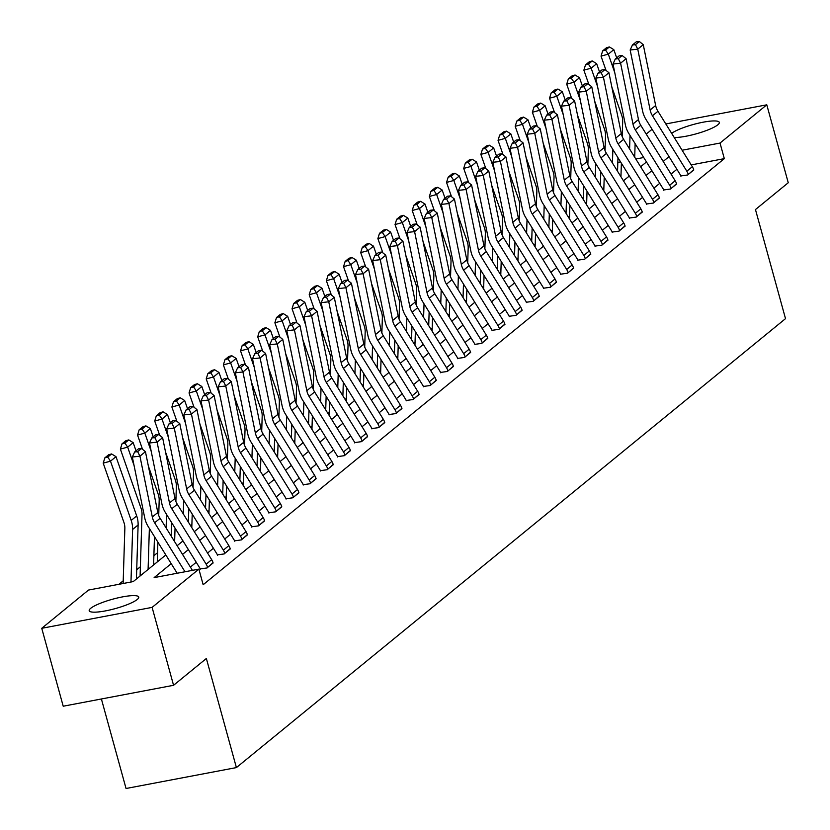 <?xml version="1.0" encoding="UTF-8"?>
<svg xmlns="http://www.w3.org/2000/svg" width="830" height="830" viewBox="0 0 830 830"><rect width="100%" height="100%" fill="white"/><g stroke="black" fill="none" stroke-linecap="round" stroke-linejoin="round"><path stroke-width="1.25" d="M671.646 133.35A25.689 4.887 164.6 0 1 698.756 123.12A25.689 4.887 164.6 0 1 719.32 122.404A25.689 4.887 164.6 0 1 717.815 124.811A25.689 4.887 164.6 0 1 697.719 133.402A25.689 4.887 164.6 0 1 674.219 137.5M137.251 599.478A25.689 4.887 164.6 0 1 110.266 609.874A25.689 4.887 164.6 0 1 89.215 610.714A25.689 4.887 164.6 0 1 90.719 608.297A25.689 4.887 164.6 0 1 117.704 597.911A25.689 4.887 164.6 0 1 138.745 597.071A25.689 4.887 164.6 0 1 137.251 599.478M101.395 698.985L126.046 788.5L236.405 767.584L785.512 318.647L755.466 209.554L788.251 182.745L766.785 104.819L720.025 143.061L682.115 150.24M236.405 767.584L206.359 658.491L173.563 685.3L63.215 706.216L41.749 628.3L88.509 590.057L133.257 581.581L165.824 554.948M603.877 187.798L602.59 188.856M586.706 201.835L585.42 202.894M569.546 215.873L568.249 216.921M552.375 229.9L551.089 230.958M535.215 243.937L533.918 244.995M518.045 257.974L516.758 259.033M500.874 272.012L499.587 273.06M483.714 286.039L482.417 287.097M466.543 300.076L465.257 301.134M449.383 314.114L448.086 315.172M432.212 328.151L430.926 329.199M415.042 342.178L413.755 343.236M397.881 356.215L396.595 357.274M380.711 370.253L379.424 371.311M363.55 384.29L362.254 385.338M346.38 398.327L345.093 399.375M329.22 412.354L327.923 413.413M312.049 426.392L310.762 427.45M294.878 440.429L293.592 441.487M277.718 454.467L276.421 455.514M260.547 468.494L259.261 469.552M243.387 482.531L242.09 483.589M226.217 496.568L224.93 497.627M209.046 510.606L207.759 511.654M191.886 524.633L190.599 525.691M174.715 538.67L173.429 539.728M157.555 552.707L153.882 555.706M140.384 566.745L136.711 569.743M123.224 580.782L118.918 584.299M646.228 134.076L652.079 129.293M171.219 563.653L154.131 577.618L198.868 569.141L203.163 584.725L724.32 158.644L691.224 164.911M676.896 169.31L671.045 174.093M659.736 183.347L653.874 188.13M642.565 197.374L636.714 202.167M625.395 211.411L619.543 216.205M608.234 225.449L602.383 230.232M591.064 239.486L585.212 244.269M573.904 253.513L568.042 258.306M556.733 267.55L550.881 272.344M539.573 281.588L533.711 286.371M522.402 295.625L516.551 300.408M505.231 309.663L499.38 314.446M488.071 323.69L482.22 328.483M470.901 337.727L465.049 342.51M453.74 351.764L447.878 356.547M436.57 365.802L430.718 370.585M419.399 379.829L413.548 384.622M402.239 393.866L396.387 398.659M385.068 407.904L379.217 412.686M367.908 421.941L362.046 426.724M350.737 435.968L344.886 440.761M333.577 450.005L327.715 454.799M316.406 464.043L310.555 468.826M299.236 478.08L293.384 482.863M282.076 492.117L276.224 496.9M264.905 506.144L259.053 510.938M247.745 520.182L241.883 524.965M230.574 534.219L224.723 539.002M213.403 548.257L207.552 553.039M196.243 562.284L190.392 567.077M200.165 568.913L207.064 567.959L213.03 562.678M217.325 554.886L224.235 553.921L230.19 548.64M234.496 540.849L241.406 539.884L247.361 534.603M251.666 526.811L258.566 525.846L264.531 520.576M268.827 512.774L275.736 511.809L281.692 506.539M285.997 498.747L292.897 497.782L298.862 492.501M303.158 484.71L310.067 483.745L316.023 478.464M320.328 470.672L327.238 469.707L333.193 464.437M337.488 456.635L344.398 455.67L350.353 450.4M354.659 442.598L361.569 441.643L367.524 436.362M371.83 428.571L378.729 427.606L384.695 422.325M388.99 414.533L395.9 413.568L401.855 408.298M406.161 400.496L413.07 399.531L419.026 394.26M423.321 386.458L430.231 385.504L436.186 380.223M440.491 372.431L447.401 371.467L453.356 366.186M457.662 358.394L464.561 357.429L470.527 352.148M474.822 344.357L481.732 343.392L487.687 338.121M491.993 330.319L498.892 329.354L504.858 324.084M509.153 316.292L516.063 315.327L522.018 310.046M526.324 302.255L533.234 301.29L539.189 296.009M543.484 288.218L550.394 287.253L556.359 281.982M560.655 274.18L567.564 273.215L573.52 267.945M577.825 260.143L584.725 259.188L590.69 253.907M594.986 246.116L601.895 245.151L607.851 239.87M612.156 232.078L619.066 231.114L625.021 225.843M629.316 218.041L636.226 217.076L642.181 211.806M646.487 204.004L653.397 203.049L659.352 197.768M663.658 189.977L670.557 189.012L676.523 183.731M680.818 175.939L687.728 174.974L693.683 169.694M173.563 685.3L152.108 607.384L41.749 628.3M665.816 123.961L766.785 104.819M724.32 158.644L720.025 143.061M198.868 569.141L152.108 607.384M669.042 156.642L663.191 161.425M651.872 170.669L646.02 175.462M634.711 184.706L628.85 189.499M617.541 198.744L611.689 203.526M600.38 212.781L594.519 217.564M583.21 226.818L577.358 231.601M566.039 240.845L560.188 245.639M548.879 254.883L543.017 259.666M531.708 268.92L525.857 273.703M514.548 282.957L508.686 287.74M497.377 296.984L491.526 301.778M480.207 311.022L474.355 315.815M463.047 325.059L457.195 329.842M445.876 339.096L440.025 343.879M428.716 353.124L422.854 357.917M411.545 367.161L405.694 371.954M394.385 381.198L388.523 385.981M377.214 395.236L371.363 400.019M360.044 409.273L354.192 414.056M342.883 423.3L337.022 428.093M325.713 437.337L319.861 442.12M308.553 451.375L302.691 456.158M291.382 465.412L285.53 470.195M274.211 479.439L268.36 484.232M257.051 493.477L251.2 498.259M239.88 507.514L234.029 512.297M222.72 521.551L216.858 526.334M205.55 535.578L199.698 540.372M188.389 549.616L182.527 554.409M643.717 157.513L635.822 159.018M620.57 161.902L617.821 162.431M177.132 545.704L182.984 540.921M194.303 531.667L200.155 526.884M211.463 517.63L217.325 512.847M228.634 503.603L234.485 498.809M245.794 489.565L251.656 484.772M262.965 475.528L268.816 470.745M280.135 461.49L285.987 456.708M297.296 447.463L303.158 442.67M314.466 433.426L320.318 428.633M331.627 419.389L337.488 414.606M348.797 405.351L354.649 400.568M365.968 391.314L371.819 386.531M383.128 377.287L388.98 372.494M400.299 363.25L406.15 358.467M417.459 349.212L423.321 344.429M434.63 335.175L440.481 330.392M451.79 321.148L457.652 316.355M468.96 307.11L474.812 302.317M486.131 293.073L491.983 288.29M503.291 279.036L509.153 274.253M520.462 265.009L526.313 260.215M537.622 250.971L543.484 246.178M554.793 236.934L560.644 232.151M571.963 222.897L577.815 218.114M589.124 208.859L594.975 204.076M606.294 194.832L612.146 190.039M623.455 180.795L629.316 176.012M640.625 166.757L646.477 161.975M185.007 571.766L154.629 522.786A16.465 14.857 50.7 0 1 152.315 517.007L139.938 456.178L132.344 457.029L144.731 517.847A24.703 22.275 -129.3 0 0 148.186 526.521L177.174 573.26M192.425 570.366L160.128 518.283A16.465 14.857 50.7 0 1 157.825 512.504L145.437 451.676L139.938 456.178L137.656 451.665L141.505 448.511L138.465 448.854L134.616 451.997L137.656 451.665M134.616 451.997L132.344 457.029M145.437 451.676L141.505 448.511M111.594 453.948L108.678 454.736L104.829 457.88L107.744 457.091L111.594 453.948L116.003 456.666L136.691 515.918A24.703 22.275 50.7 0 1 138.112 524.975L136.421 578.987M116.003 456.666L110.494 461.169L131.192 520.42A24.703 22.275 50.7 0 1 132.613 529.467L130.974 582.017M107.744 457.091L110.494 461.169L103.211 463.14L104.829 457.88M123.131 583.5L124.853 528.42A16.465 14.857 -129.3 0 0 123.909 522.392L103.211 463.14M207.625 567.502L207.604 567.44A11.527 10.396 -129.3 0 0 206.172 564.192L171.789 508.749A16.465 14.857 50.7 0 1 169.486 502.97L157.098 442.141L149.514 442.992L161.892 503.82A24.703 22.275 -129.3 0 0 165.357 512.484L199.74 567.928A3.289 2.967 50.7 0 1 200.144 568.851L200.258 569.245M213.123 563.01L213.103 562.948A11.527 10.396 -129.3 0 0 211.681 559.69L177.298 504.246A16.465 14.857 50.7 0 1 174.985 498.467L162.607 437.649L157.098 442.141L154.816 437.628L158.665 434.484L155.635 434.816L151.776 437.97L154.816 437.628M151.776 437.97L149.514 442.992M162.607 437.649L158.665 434.484M224.785 553.465L224.764 553.403A11.527 10.396 -129.3 0 0 223.343 550.155L188.96 494.711A16.465 14.857 50.7 0 1 186.657 488.932L174.269 428.104L166.674 428.954L179.062 489.783A24.703 22.275 -129.3 0 0 182.517 498.446L216.9 553.89A3.289 2.967 50.7 0 1 217.315 554.824L217.419 555.208M230.284 548.972L230.273 548.91A11.527 10.396 -129.3 0 0 228.841 545.652L194.459 490.219A16.465 14.857 50.7 0 1 192.155 484.44L179.768 423.611L174.269 428.104L171.986 423.591L175.835 420.447L172.796 420.779L168.947 423.933L171.986 423.591M168.947 423.933L166.674 428.954M179.768 423.611L175.835 420.447M128.764 439.91L125.849 440.699L122 443.853L124.905 443.064L128.764 439.91L133.163 442.629L136.027 450.846M154.473 536.657L153.591 564.95M149.369 528.42L148.093 569.453M133.163 442.629L127.664 447.131L134.055 465.454M124.905 443.064L127.664 447.131L120.381 449.103L122 443.853M140.094 575.979L142.023 514.393A16.465 14.857 -129.3 0 0 141.069 508.354L120.381 449.103M145.924 425.873L143.019 426.662L139.16 429.815L142.075 429.027L145.924 425.873L150.334 428.602L153.197 436.808M171.644 522.62L171.219 536.17M166.54 514.393L166.114 527.932M165.294 554.108L165.253 555.415M150.334 428.602L144.825 433.094L151.226 451.416M142.075 429.027L144.825 433.094L137.541 435.065L139.16 429.815M158.717 515.482L159.184 500.355A16.465 14.857 -129.3 0 0 158.24 494.317L148.363 466.035M142.532 449.341L137.541 435.065M157.264 561.952L157.876 542.146M241.955 539.438L241.935 539.375A11.527 10.396 -129.3 0 0 240.513 536.118L206.131 480.674A16.465 14.857 50.7 0 1 203.817 474.905L191.44 414.077L183.845 414.917L196.222 475.746A24.703 22.275 -129.3 0 0 199.688 484.409L234.07 539.853A3.289 2.967 50.7 0 1 234.475 540.787L234.589 541.17M247.454 534.935L247.433 534.873A11.527 10.396 -129.3 0 0 246.012 531.625L211.629 476.181A16.465 14.857 50.7 0 1 209.316 470.403L196.938 409.574L191.44 414.077L189.147 409.553L193.006 406.41L189.966 406.752L186.117 409.896L189.147 409.553M186.117 409.896L183.845 414.917M196.938 409.574L193.006 406.41M259.116 525.4L259.105 525.338A11.527 10.396 -129.3 0 0 257.674 522.08L223.291 466.647A16.465 14.857 50.7 0 1 220.988 460.868L208.6 400.039L201.005 400.89L213.393 461.708A24.703 22.275 -129.3 0 0 216.858 470.382L251.241 525.826A3.289 2.967 50.7 0 1 251.646 526.749L251.749 527.143M264.625 520.898L264.604 520.835A11.527 10.396 -129.3 0 0 263.183 517.588L228.79 462.144A16.465 14.857 50.7 0 1 226.486 456.365L214.109 395.537L208.6 400.039L206.317 395.526L210.166 392.372L207.126 392.714L203.277 395.858L206.317 395.526M203.277 395.858L201.005 400.89M214.109 395.537L210.166 392.372M276.286 511.363L276.265 511.301A11.527 10.396 -129.3 0 0 274.844 508.053L240.461 452.609A16.465 14.857 50.7 0 1 238.148 446.831L225.77 386.002L218.176 386.853L230.564 447.681A24.703 22.275 -129.3 0 0 234.019 456.344L268.401 511.788A3.289 2.967 50.7 0 1 268.806 512.712L268.92 513.106M281.785 506.871L281.775 506.798A11.527 10.396 -129.3 0 0 280.343 503.551L245.96 448.107A16.465 14.857 50.7 0 1 243.657 442.328L231.269 381.51L225.77 386.002L223.488 381.489L227.337 378.335L224.297 378.677L220.448 381.831L223.488 381.489M220.448 381.831L218.176 386.853M231.269 381.51L227.337 378.335M163.095 411.846L160.18 412.635L156.331 415.778L159.246 414.99L163.095 411.846L167.494 414.564L170.368 422.771M188.804 508.583L188.389 522.132M183.7 500.355L183.274 513.894M182.465 540.071L182.424 541.378M167.494 414.564L161.995 419.057L168.397 437.379M159.246 414.99L161.995 419.057L154.712 421.038L156.331 415.778M175.877 501.445L176.354 486.318A16.465 14.857 -129.3 0 0 175.41 480.29L165.533 452.008M159.692 435.304L154.712 421.038M174.622 541.658L175.047 528.108M180.255 397.809L177.35 398.597L173.491 401.741L176.406 400.952L180.255 397.809L184.665 400.527L187.528 408.733M205.975 494.545L205.55 508.095M200.87 486.318L200.445 499.868M199.625 526.033L199.584 527.341M184.665 400.527L179.166 405.03L185.557 423.352M176.406 400.952L179.166 405.03L171.883 407.001L173.491 401.741M193.048 487.418L193.515 472.28A16.465 14.857 -129.3 0 0 192.57 466.252L182.693 437.97M176.863 421.267L171.883 407.001M191.792 527.621L192.218 514.081M197.426 383.771L194.511 384.56L190.661 387.703L193.577 386.915L197.426 383.771L201.825 386.49L204.699 394.707M223.135 480.518L222.72 494.058M218.031 472.28L217.616 485.83M216.796 511.996L216.755 513.314M201.825 386.49L196.326 390.992L202.728 409.315M193.577 386.915L196.326 390.992L189.043 392.964L190.661 387.703M210.208 473.38L210.685 458.253A16.465 14.857 -129.3 0 0 209.741 452.215L199.864 423.933M194.033 407.24L189.043 392.964M208.953 513.594L209.378 500.044M214.597 369.734L211.681 370.522L207.832 373.676L210.737 372.888L214.597 369.734L218.996 372.463L221.859 380.669M240.306 466.481L239.88 480.02M235.201 458.243L234.776 471.793M233.967 497.969L233.925 499.276M218.996 372.463L213.497 376.955L219.888 395.277M210.737 372.888L213.497 376.955L206.214 378.926L207.832 373.676M227.379 459.343L227.856 444.216A16.465 14.857 -129.3 0 0 226.901 438.178L217.024 409.896M211.194 393.202L206.214 378.926M226.123 499.556L226.549 486.007M231.757 355.697L228.841 356.485L224.992 359.639L227.908 358.851L231.757 355.697L236.166 358.425L239.03 366.632M257.476 452.443L257.051 465.993M252.372 444.216L251.947 457.755M251.127 483.932L251.085 485.239M236.166 358.425L230.657 362.918L237.058 381.24M227.908 358.851L230.657 362.918L223.374 364.889L224.992 359.639M244.549 445.305L245.016 430.179A16.465 14.857 -129.3 0 0 244.072 424.14L234.195 395.869M228.364 379.165L223.374 364.889M243.294 485.519L243.709 471.969M248.927 341.67L246.012 342.458L242.163 345.602L245.078 344.813L248.927 341.67L253.326 344.388L256.2 352.594M274.637 438.406L274.211 451.956M269.532 430.179L269.107 443.728M268.298 469.894L268.256 471.201M253.326 344.388L247.828 348.89L254.229 367.213M245.078 344.813L247.828 348.89L240.544 350.862L242.163 345.602M261.709 431.278L262.187 416.141A16.465 14.857 -129.3 0 0 261.232 410.113L251.355 381.831M245.524 365.127L240.544 350.862M260.454 471.482L260.879 457.942M266.088 327.632L263.183 328.421L259.323 331.564L262.238 330.776L266.088 327.632L270.497 330.35L273.361 338.567M291.807 424.379L291.382 437.918M286.703 416.141L286.277 429.691M285.458 455.857L285.416 457.174M270.497 330.35L264.988 334.853L271.389 353.175M262.238 330.776L264.988 334.853L257.715 336.824L259.323 331.564M278.88 417.241L279.347 402.114A16.465 14.857 -129.3 0 0 278.403 396.076L268.526 367.794M262.695 351.1L257.715 336.824M277.625 457.444L278.05 443.905M283.258 313.595L280.343 314.383L276.494 317.537L279.409 316.749L283.258 313.595L287.657 316.323L290.531 324.53M308.968 410.342L308.553 423.881M303.863 402.104L303.448 415.654M302.628 441.819L302.587 443.137M287.657 316.323L282.159 320.816L288.56 339.138M279.409 316.749L282.159 320.816L274.875 322.787L276.494 317.537M296.04 403.204L296.518 388.077A16.465 14.857 -129.3 0 0 295.573 382.039L285.696 353.756M279.866 337.063L274.875 322.787M294.785 443.417L295.21 429.867M300.429 299.557L297.514 300.346L293.664 303.5L296.569 302.711L300.429 299.557L304.828 302.286L307.691 310.493M326.138 396.304L325.713 409.854M321.034 388.077L320.608 401.616M319.789 427.792L319.747 429.1M304.828 302.286L299.329 306.778L305.72 325.101M296.569 302.711L299.329 306.778L292.046 308.75L293.664 303.5M313.211 389.166L313.678 374.04A16.465 14.857 -129.3 0 0 312.734 368.001L302.857 339.719M297.026 323.026L292.046 308.75M311.956 429.38L312.381 415.83M317.589 285.53L314.674 286.319L310.825 289.463L313.74 288.674L317.589 285.53L321.999 288.249L324.862 296.455M343.309 382.267L342.883 395.817M338.194 374.04L337.779 387.579M336.959 413.755L336.918 415.062M321.999 288.249L316.489 292.751L322.891 311.063M313.74 288.674L316.489 292.751L309.206 294.723L310.825 289.463M330.382 375.129L330.848 360.002A16.465 14.857 -129.3 0 0 329.904 353.974L320.027 325.692M314.197 308.988L309.206 294.723M329.126 415.342L329.541 401.803M334.76 271.493L331.844 272.281L327.995 275.425L330.911 274.637L334.76 271.493L339.159 274.211L342.022 282.428M360.469 368.23L360.044 381.779M355.365 360.002L354.939 373.552M354.13 399.718L354.088 401.025M339.159 274.211L333.66 278.714L340.061 297.036M330.911 274.637L333.66 278.714L326.377 280.685L327.995 275.425M347.542 361.102L348.019 345.975A16.465 14.857 -129.3 0 0 347.065 339.937L337.188 311.655M331.357 294.961L326.377 280.685M346.286 401.305L346.712 387.766M351.92 257.456L349.015 258.244L345.156 261.398L348.071 260.61L351.92 257.456L356.329 260.174L359.193 268.391M377.64 354.202L377.214 367.742M372.535 345.965L372.11 359.514M371.29 385.68L371.249 386.998M356.329 260.174L350.82 264.677L357.222 282.999M348.071 260.61L350.82 264.677L343.537 266.648L345.156 261.398M364.712 347.065L365.179 331.938A16.465 14.857 -129.3 0 0 364.235 325.9L354.358 297.617M348.527 280.924L343.537 266.648M363.457 387.278L363.872 373.728M369.091 243.418L366.175 244.207L362.326 247.361L365.242 246.572L369.091 243.418L373.49 246.147L376.364 254.354M394.8 340.165L394.385 353.715M389.695 331.938L389.27 345.477M388.461 371.653L388.419 372.961M373.49 246.147L367.991 250.639L374.392 268.962M365.242 246.572L367.991 250.639L360.708 252.611L362.326 247.361M381.873 333.027L382.35 317.9A16.465 14.857 -129.3 0 0 381.406 311.862L371.529 283.58M365.688 266.887L360.708 252.611M380.617 373.241L381.043 359.691M386.251 229.391L383.346 230.18L379.486 233.323L382.402 232.535L386.251 229.391L390.66 232.11L393.524 240.316M411.971 326.128L411.545 339.678M406.866 317.9L406.441 331.44M405.621 357.616L405.58 358.923M390.66 232.11L385.162 236.602L391.553 254.924M382.402 232.535L385.162 236.602L377.878 238.584L379.486 233.323M399.043 318.99L399.51 303.863A16.465 14.857 -129.3 0 0 398.566 297.835L388.689 269.553M382.858 252.849L377.878 238.584M397.788 359.203L398.213 345.654M403.421 215.354L400.506 216.142L396.657 219.286L399.572 218.498L403.421 215.354L407.821 218.072L410.694 226.289M429.131 312.09L428.716 325.64M424.026 303.863L423.611 317.413M422.792 343.579L422.75 344.886M407.821 218.072L402.322 222.575L408.723 240.897M399.572 218.498L402.322 222.575L395.038 224.546L396.657 219.286M416.204 304.963L416.681 289.826A16.465 14.857 -129.3 0 0 415.737 283.798L405.86 255.516M400.029 238.812L395.038 224.546M414.948 345.166L415.374 331.627M420.592 201.317L417.677 202.105L413.828 205.259L416.733 204.46L420.592 201.317L424.991 204.035L427.855 212.252M446.301 298.063L445.876 311.603M441.197 289.826L440.772 303.375M439.962 329.541L439.921 330.859M424.991 204.035L419.492 208.538L425.883 226.86M416.733 204.46L419.492 208.538L412.209 210.509L413.828 205.259M433.374 290.925L433.851 275.799A16.465 14.857 -129.3 0 0 432.897 269.76L423.02 241.478M417.189 224.785L412.209 210.509M432.119 331.139L432.544 317.589M437.752 187.279L434.837 188.068L430.988 191.222L433.903 190.433L437.752 187.279L442.162 190.008L445.025 198.214M463.472 284.026L463.047 297.565M458.368 275.788L457.942 289.338M457.123 315.514L457.081 316.821M442.162 190.008L436.653 194.5L443.054 212.822M433.903 190.433L436.653 194.5L429.369 196.471L430.988 191.222M450.545 276.888L451.012 261.761A16.465 14.857 -129.3 0 0 450.068 255.723L440.19 227.441M434.36 210.747L429.369 196.471M449.289 317.101L449.704 303.552M454.923 173.242L452.008 174.03L448.159 177.184L451.074 176.396L454.923 173.242L459.322 175.97L462.196 184.177M480.632 269.989L480.207 283.538M475.528 261.761L475.102 275.301M474.293 301.477L474.252 302.784M459.322 175.97L453.823 180.463L460.225 198.785M451.074 176.396L453.823 180.463L446.54 182.434L448.159 177.184M467.705 262.851L468.182 247.724A16.465 14.857 -129.3 0 0 467.228 241.686L457.351 213.414M451.52 196.71L446.54 182.434M466.45 303.064L466.875 289.514M472.083 159.215L469.178 160.003L465.319 163.147L468.234 162.358L472.083 159.215L476.493 161.933L479.356 170.14M497.803 255.951L497.377 269.501M492.698 247.724L492.273 261.274M491.453 287.439L491.412 288.747M476.493 161.933L470.983 166.436L477.385 184.758M468.234 162.358L470.983 166.436L463.711 168.407L465.319 163.147M484.876 248.824L485.343 233.687A16.465 14.857 -129.3 0 0 484.398 227.659L474.521 199.376M468.691 182.673L463.711 168.407M483.62 289.027L484.046 275.487M293.447 497.326L293.436 497.263A11.527 10.396 -129.3 0 0 292.004 494.016L257.622 438.572A16.465 14.857 50.7 0 1 255.318 432.793L242.931 371.964L235.347 372.815L247.724 433.644A24.703 22.275 -129.3 0 0 251.189 442.307L285.572 497.751A3.289 2.967 50.7 0 1 285.976 498.685L286.08 499.069M298.956 492.833L298.935 492.771A11.527 10.396 -129.3 0 0 297.514 489.513L263.131 434.069A16.465 14.857 50.7 0 1 260.817 428.301L248.44 367.472L242.931 371.964L240.648 367.451L244.497 364.308L241.468 364.64L237.608 367.794L240.648 367.451M237.608 367.794L235.347 372.815M248.44 367.472L244.497 364.308M310.617 483.299L310.596 483.236A11.527 10.396 -129.3 0 0 309.175 479.979L274.792 424.535A16.465 14.857 50.7 0 1 272.479 418.756L260.101 357.938L252.507 358.778L264.894 419.607A24.703 22.275 -129.3 0 0 268.349 428.27L302.732 483.714A3.289 2.967 50.7 0 1 303.147 484.647L303.251 485.031M316.116 478.796L316.106 478.734A11.527 10.396 -129.3 0 0 314.674 475.486L280.291 420.042A16.465 14.857 50.7 0 1 277.988 414.263L265.6 353.435L260.101 357.938L257.819 353.414L261.668 350.27L258.628 350.613L254.779 353.756L257.819 353.414M254.779 353.756L252.507 358.778M265.6 353.435L261.668 350.27M327.788 469.261L327.767 469.199A11.527 10.396 -129.3 0 0 326.346 465.941L291.952 410.497A16.465 14.857 50.7 0 1 289.649 404.729L277.272 343.9L269.677 344.751L282.055 405.569A24.703 22.275 -129.3 0 0 285.52 414.243L319.903 469.676A3.289 2.967 50.7 0 1 320.307 470.61L320.421 471.004M333.287 464.759L333.266 464.696A11.527 10.396 -129.3 0 0 331.844 461.449L297.462 406.005A16.465 14.857 50.7 0 1 295.148 400.226L282.771 339.397L277.272 343.9L274.979 339.387L278.828 336.233L275.799 336.575L271.95 339.719L274.979 339.387M271.95 339.719L269.677 344.751M282.771 339.397L278.828 336.233M344.948 455.224L344.938 455.162A11.527 10.396 -129.3 0 0 343.506 451.914L309.123 396.47A16.465 14.857 50.7 0 1 306.82 390.691L294.432 329.863L286.838 330.714L299.225 391.542A24.703 22.275 -129.3 0 0 302.68 400.205L337.073 455.649A3.289 2.967 50.7 0 1 337.478 456.573L337.582 456.967M350.457 450.721L350.436 450.659A11.527 10.396 -129.3 0 0 349.005 447.412L314.622 391.968A16.465 14.857 50.7 0 1 312.319 386.189L299.931 325.36L294.432 329.863L292.15 325.35L295.999 322.196L292.959 322.538L289.11 325.692L292.15 325.35M289.11 325.692L286.838 330.714M299.931 325.36L295.999 322.196M362.119 441.187L362.098 441.124A11.527 10.396 -129.3 0 0 360.677 437.877L326.294 382.433A16.465 14.857 50.7 0 1 323.98 376.654L311.603 315.825L304.008 316.676L316.386 377.505A24.703 22.275 -129.3 0 0 319.851 386.168L354.234 441.612A3.289 2.967 50.7 0 1 354.638 442.535L354.752 442.93M367.617 436.694L367.597 436.632A11.527 10.396 -129.3 0 0 366.175 433.374L331.793 377.93A16.465 14.857 50.7 0 1 329.489 372.162L317.101 311.333L311.603 315.825L309.31 311.312L313.169 308.169L310.13 308.501L306.28 311.655L309.31 311.312M306.28 311.655L304.008 316.676M317.101 311.333L313.169 308.169M379.279 427.149L379.269 427.087A11.527 10.396 -129.3 0 0 377.837 423.84L343.454 368.396A16.465 14.857 50.7 0 1 341.151 362.617L328.763 301.798L321.179 302.639L333.556 363.467A24.703 22.275 -129.3 0 0 337.022 372.131L371.404 427.575A3.289 2.967 50.7 0 1 371.809 428.508L371.913 428.892M384.788 422.657L384.767 422.595A11.527 10.396 -129.3 0 0 383.346 419.337L348.953 363.903A16.465 14.857 50.7 0 1 346.65 358.124L334.272 297.296L328.763 301.798L326.481 297.275L330.33 294.131L327.3 294.474L323.441 297.617L326.481 297.275M323.441 297.617L321.179 302.639M334.272 297.296L330.33 294.131M396.45 413.122L396.429 413.06A11.527 10.396 -129.3 0 0 395.007 409.802L360.625 354.358A16.465 14.857 50.7 0 1 358.311 348.59L345.934 287.761L338.339 288.601L350.727 349.43A24.703 22.275 -129.3 0 0 354.182 358.093L388.565 413.537A3.289 2.967 50.7 0 1 388.98 414.471L389.083 414.865M401.948 408.619L401.938 408.557A11.527 10.396 -129.3 0 0 400.506 405.31L366.123 349.866A16.465 14.857 50.7 0 1 363.82 344.087L351.432 283.258L345.934 287.761L343.651 283.248L347.5 280.094L344.46 280.436L340.611 283.58L343.651 283.248M340.611 283.58L338.339 288.601M351.432 283.258L347.5 280.094M413.62 399.085L413.599 399.023A11.527 10.396 -129.3 0 0 412.168 395.775L377.785 340.331A16.465 14.857 50.7 0 1 375.482 334.552L363.104 273.724L355.51 274.574L367.887 335.393A24.703 22.275 -129.3 0 0 371.352 344.066L405.735 399.51A3.289 2.967 50.7 0 1 406.14 400.434L406.254 400.828M419.119 394.582L419.098 394.52A11.527 10.396 -129.3 0 0 417.677 391.272L383.294 335.828A16.465 14.857 50.7 0 1 380.98 330.05L368.603 269.221L363.104 273.724L360.811 269.211L364.661 266.057L361.631 266.399L357.772 269.543L360.811 269.211M357.772 269.543L355.51 274.574M368.603 269.221L364.661 266.057M430.78 385.047L430.76 384.985A11.527 10.396 -129.3 0 0 429.338 381.738L394.956 326.294A16.465 14.857 50.7 0 1 392.652 320.515L380.264 259.686L372.67 260.537L385.058 321.366A24.703 22.275 -129.3 0 0 388.513 330.029L422.895 385.473A3.289 2.967 50.7 0 1 423.31 386.396L423.414 386.79M436.279 380.555L436.269 380.493A11.527 10.396 -129.3 0 0 434.837 377.235L400.454 321.791A16.465 14.857 50.7 0 1 398.151 316.012L385.763 255.194L380.264 259.686L377.982 255.173L381.831 252.03L378.791 252.362L374.942 255.516L377.982 255.173M374.942 255.516L372.67 260.537M385.763 255.194L381.831 252.03M447.951 371.01L447.93 370.948A11.527 10.396 -129.3 0 0 446.509 367.7L412.126 312.256A16.465 14.857 50.7 0 1 409.813 306.478L397.435 245.649L389.841 246.5L402.218 307.328A24.703 22.275 -129.3 0 0 405.683 315.991L440.066 371.435A3.289 2.967 50.7 0 1 440.471 372.369L440.585 372.753M453.45 366.518L453.429 366.455A11.527 10.396 -129.3 0 0 452.008 363.198L417.625 307.764A16.465 14.857 50.7 0 1 415.311 301.985L402.934 241.157L397.435 245.649L395.142 241.136L399.002 237.992L395.962 238.324L392.113 241.478L395.142 241.136M392.113 241.478L389.841 246.5M402.934 241.157L399.002 237.992M465.111 356.983L465.101 356.921A11.527 10.396 -129.3 0 0 463.669 353.663L429.286 298.219A16.465 14.857 50.7 0 1 426.983 292.451L414.595 231.622L407.001 232.462L419.389 293.291A24.703 22.275 -129.3 0 0 422.854 301.954L457.237 357.398A3.289 2.967 50.7 0 1 457.641 358.332L457.745 358.716M470.62 352.48L470.6 352.418A11.527 10.396 -129.3 0 0 469.178 349.171L434.785 293.727A16.465 14.857 50.7 0 1 432.482 287.948L420.105 227.119L414.595 231.622L412.313 227.098L416.162 223.955L413.122 224.297L409.273 227.441L412.313 227.098M409.273 227.441L407.001 232.462M420.105 227.119L416.162 223.955M482.282 342.946L482.261 342.883A11.527 10.396 -129.3 0 0 480.84 339.626L446.457 284.192A16.465 14.857 50.7 0 1 444.143 278.413L431.766 217.585L424.172 218.435L436.559 279.254A24.703 22.275 -129.3 0 0 440.014 287.927L474.397 343.371A3.289 2.967 50.7 0 1 474.812 344.294L474.916 344.689M487.781 338.443L487.77 338.381A11.527 10.396 -129.3 0 0 486.339 335.133L451.956 279.689A16.465 14.857 50.7 0 1 449.653 273.91L437.265 213.082L431.766 217.585L429.483 213.071L433.333 209.917L430.293 210.26L426.444 213.403L429.483 213.071M426.444 213.403L424.172 218.435M437.265 213.082L433.333 209.917M499.442 328.908L499.432 328.846A11.527 10.396 -129.3 0 0 498 325.599L463.617 270.155A16.465 14.857 50.7 0 1 461.314 264.376L448.926 203.547L441.342 204.398L453.72 265.226A24.703 22.275 -129.3 0 0 457.185 273.89L491.568 329.334A3.289 2.967 50.7 0 1 491.972 330.257L492.076 330.651M504.951 324.416L504.931 324.343A11.527 10.396 -129.3 0 0 503.509 321.096L469.126 265.652A16.465 14.857 50.7 0 1 466.813 259.873L454.435 199.055L448.926 203.547L446.644 199.034L450.493 195.88L447.463 196.222L443.604 199.376L446.644 199.034M443.604 199.376L441.342 204.398M454.435 199.055L450.493 195.88M516.613 314.871L516.592 314.809A11.527 10.396 -129.3 0 0 515.171 311.561L480.788 256.117A16.465 14.857 50.7 0 1 478.474 250.338L466.097 189.51L458.502 190.361L470.89 251.189A24.703 22.275 -129.3 0 0 474.345 259.852L508.728 315.296A3.289 2.967 50.7 0 1 509.143 316.23L509.247 316.614M522.112 310.379L522.101 310.316A11.527 10.396 -129.3 0 0 520.669 307.058L486.287 251.615A16.465 14.857 50.7 0 1 483.983 245.846L471.596 185.017L466.097 189.51L463.814 184.997L467.664 181.853L464.624 182.185L460.775 185.339L463.814 184.997M460.775 185.339L458.502 190.361M471.596 185.017L467.664 181.853M533.783 300.844L533.763 300.782A11.527 10.396 -129.3 0 0 532.341 297.524L497.948 242.08A16.465 14.857 50.7 0 1 495.645 236.301L483.268 175.483L475.673 176.323L488.05 237.152A24.703 22.275 -129.3 0 0 491.516 245.815L525.898 301.259A3.289 2.967 50.7 0 1 526.303 302.193L526.417 302.577M539.282 296.341L539.261 296.279A11.527 10.396 -129.3 0 0 537.84 293.032L503.457 237.588A16.465 14.857 50.7 0 1 501.144 231.809L488.766 170.98L483.268 175.483L480.975 170.959L484.824 167.816L481.794 168.158L477.945 171.302L480.975 170.959M477.945 171.302L475.673 176.323M488.766 170.98L484.824 167.816M550.944 286.807L550.933 286.744A11.527 10.396 -129.3 0 0 549.502 283.487L515.119 228.043A16.465 14.857 50.7 0 1 512.816 222.274L500.428 161.445L492.833 162.296L505.221 223.114A24.703 22.275 -129.3 0 0 508.676 231.788L543.069 287.221A3.289 2.967 50.7 0 1 543.474 288.155L543.577 288.55M556.453 282.304L556.432 282.242A11.527 10.396 -129.3 0 0 555 278.994L520.618 223.55A16.465 14.857 50.7 0 1 518.314 217.771L505.927 156.943L500.428 161.445L498.145 156.932L501.994 153.778L498.955 154.121L495.105 157.264L498.145 156.932M495.105 157.264L492.833 162.296M505.927 156.943L501.994 153.778M568.114 272.769L568.093 272.707A11.527 10.396 -129.3 0 0 566.672 269.46L532.289 214.016A16.465 14.857 50.7 0 1 529.976 208.237L517.598 147.408L510.004 148.259L522.381 209.087A24.703 22.275 -129.3 0 0 525.846 217.751L560.229 273.195A3.289 2.967 50.7 0 1 560.634 274.118L560.748 274.512M573.613 268.266L573.592 268.204A11.527 10.396 -129.3 0 0 572.171 264.957L537.788 209.513A16.465 14.857 50.7 0 1 535.485 203.734L523.097 142.905L517.598 147.408L515.306 142.895L519.165 139.741L516.125 140.083L512.276 143.237L515.306 142.895M512.276 143.237L510.004 148.259M523.097 142.905L519.165 139.741M585.275 258.732L585.264 258.67A11.527 10.396 -129.3 0 0 583.832 255.422L549.45 199.978A16.465 14.857 50.7 0 1 547.146 194.199L534.759 133.371L527.175 134.221L539.552 195.05A24.703 22.275 -129.3 0 0 543.017 203.713L577.4 259.157A3.289 2.967 50.7 0 1 577.804 260.081L577.908 260.475M590.784 254.239L590.763 254.177A11.527 10.396 -129.3 0 0 589.341 250.919L554.959 195.475A16.465 14.857 50.7 0 1 552.645 189.707L540.268 128.878L534.759 133.371L532.476 128.858L536.325 125.714L533.296 126.046L529.436 129.2L532.476 128.858M529.436 129.2L527.175 134.221M540.268 128.878L536.325 125.714M489.254 145.177L486.339 145.966L482.489 149.11L485.405 148.321L489.254 145.177L493.653 147.896L496.527 156.113M514.963 241.924L514.548 255.464M509.859 233.687L509.444 247.236M508.624 273.402L508.583 274.72M493.653 147.896L488.154 152.398L494.556 170.721M485.405 148.321L488.154 152.398L480.871 154.37L482.489 149.11M502.036 234.786L502.513 219.66A16.465 14.857 -129.3 0 0 501.569 213.621L491.692 185.339M485.861 168.646L480.871 154.37M500.781 274.989L501.206 261.45M506.425 131.14L503.509 131.929L499.66 135.083L502.565 134.294L506.425 131.14L510.824 133.869L513.687 142.075M532.134 227.887L531.708 241.426M527.029 219.649L526.604 233.199M525.784 259.365L525.753 260.682M510.824 133.869L505.325 138.361L511.716 156.683M502.565 134.294L505.325 138.361L498.042 140.332L499.66 135.083M519.207 220.749L519.673 205.622A16.465 14.857 -129.3 0 0 518.729 199.584L508.852 171.302M503.022 154.608L498.042 140.332M517.951 260.962L518.377 247.413M602.445 244.694L602.424 244.632A11.527 10.396 -129.3 0 0 601.003 241.385L566.62 185.941A16.465 14.857 50.7 0 1 564.307 180.162L551.929 119.344L544.335 120.184L556.723 181.013A24.703 22.275 -129.3 0 0 560.177 189.676L594.56 245.12A3.289 2.967 50.7 0 1 594.975 246.054L595.079 246.437M607.944 240.202L607.934 240.14A11.527 10.396 -129.3 0 0 606.502 236.882L572.119 181.448A16.465 14.857 50.7 0 1 569.816 175.669L557.428 114.841L551.929 119.344L549.647 114.82L553.496 111.677L550.456 112.019L546.607 115.163L549.647 114.82M546.607 115.163L544.335 120.184M557.428 114.841L553.496 111.677M523.585 117.103L520.669 117.891L516.82 121.045L519.736 120.257L523.585 117.103L527.994 119.831L530.858 128.038M549.304 213.85L548.879 227.399M544.19 205.622L543.775 219.162M542.955 245.338L542.913 246.645M527.994 119.831L522.485 124.324L528.886 142.646M519.736 120.257L522.485 124.324L515.202 126.295L516.82 121.045M536.377 206.712L536.844 191.585A16.465 14.857 -129.3 0 0 535.9 185.547L526.023 157.264M520.192 140.571L515.202 126.295M535.122 246.925L535.537 233.375M619.616 230.667L619.595 230.605A11.527 10.396 -129.3 0 0 618.163 227.347L583.78 171.903A16.465 14.857 50.7 0 1 581.477 166.135L569.1 105.306L561.505 106.147L573.883 166.975A24.703 22.275 -129.3 0 0 577.348 175.638L611.731 231.082A3.289 2.967 50.7 0 1 612.135 232.016L612.25 232.41M625.115 226.165L625.094 226.102A11.527 10.396 -129.3 0 0 623.672 222.855L589.29 167.411A16.465 14.857 50.7 0 1 586.976 161.632L574.599 100.803L569.1 105.306L566.807 100.793L570.656 97.639L567.627 97.982L563.767 101.125L566.807 100.793M563.767 101.125L561.505 106.147M574.599 100.803L570.656 97.639M540.755 103.076L537.84 103.864L533.991 107.008L536.906 106.219L540.755 103.076L545.154 105.794L548.018 114.001M566.465 199.812L566.039 213.362M561.36 191.585L560.935 205.124M560.125 231.3L560.084 232.608M545.154 105.794L539.656 110.297L546.057 128.608M536.906 106.219L539.656 110.297L532.372 112.268L533.991 107.008M553.537 192.674L554.015 177.547A16.465 14.857 -129.3 0 0 553.06 171.519L543.183 143.237M537.352 126.534L532.372 112.268M552.282 232.888L552.707 219.348M636.776 216.63L636.755 216.568A11.527 10.396 -129.3 0 0 635.334 213.32L600.951 157.876A16.465 14.857 50.7 0 1 598.648 152.097L586.26 91.269L578.666 92.12L591.053 152.948A24.703 22.275 -129.3 0 0 594.508 161.611L628.901 217.055A3.289 2.967 50.7 0 1 629.306 217.979L629.41 218.373M642.275 212.127L642.264 212.065A11.527 10.396 -129.3 0 0 640.833 208.818L606.45 153.374A16.465 14.857 50.7 0 1 604.147 147.595L591.759 86.766L586.26 91.269L583.978 86.756L587.827 83.602L584.787 83.944L580.938 87.088L583.978 86.756M580.938 87.088L578.666 92.12M591.759 86.766L587.827 83.602M557.916 89.038L555.011 89.827L551.151 92.97L554.067 92.182L557.916 89.038L562.325 91.757L565.189 99.974M583.635 185.775L583.21 199.325M578.531 177.547L578.105 191.097M577.286 217.263L577.244 218.57M562.325 91.757L556.816 96.259L563.217 114.582M554.067 92.182L556.816 96.259L549.533 98.231L551.151 92.97M570.708 178.647L571.175 163.52A16.465 14.857 -129.3 0 0 570.231 157.482L560.354 129.2M554.523 112.507L549.533 98.231M569.453 218.85L569.868 205.311M653.947 202.593L653.926 202.53A11.527 10.396 -129.3 0 0 652.505 199.283L618.122 143.839A16.465 14.857 50.7 0 1 615.808 138.06L603.431 77.232L595.836 78.082L608.214 138.911A24.703 22.275 -129.3 0 0 611.679 147.574L646.062 203.018A3.289 2.967 50.7 0 1 646.466 203.941L646.58 204.336M659.445 198.1L659.425 198.038A11.527 10.396 -129.3 0 0 658.003 194.78L623.621 139.336A16.465 14.857 50.7 0 1 621.307 133.557L608.929 72.739L603.431 77.232L601.138 72.718L604.997 69.575L601.958 69.907L598.108 73.061L601.138 72.718M598.108 73.061L595.836 78.082M608.929 72.739L604.997 69.575M575.086 75.001L572.171 75.789L568.322 78.943L571.237 78.155L575.086 75.001L579.485 77.719L582.359 85.936M600.796 171.748L600.38 185.287M595.691 163.51L595.266 177.06M594.456 203.226L594.415 204.543M579.485 77.719L573.987 82.222L580.388 100.544M571.237 78.155L573.987 82.222L566.703 84.193L568.322 78.943M587.868 164.61L588.346 149.483A16.465 14.857 -129.3 0 0 587.401 143.445L577.524 115.163M571.683 98.469L566.703 84.193M586.613 204.823L587.038 191.274M671.107 188.555L671.097 188.493A11.527 10.396 -129.3 0 0 669.665 185.246L635.282 129.802A16.465 14.857 50.7 0 1 632.979 124.023L620.591 63.194L613.007 64.045L625.384 124.874A24.703 22.275 -129.3 0 0 628.85 133.537L663.232 188.981A3.289 2.967 50.7 0 1 663.637 189.914L663.741 190.298M676.616 184.063L676.595 184.001A11.527 10.396 -129.3 0 0 675.174 180.743L640.781 125.309A16.465 14.857 50.7 0 1 638.478 119.53L626.1 58.702L620.591 63.194L618.309 58.681L622.158 55.537L619.118 55.869L615.269 59.023L618.309 58.681M615.269 59.023L613.007 64.045M626.1 58.702L622.158 55.537M592.247 60.964L589.341 61.752L585.482 64.906L588.397 64.118L592.247 60.964L596.656 63.692L599.519 71.899M617.966 157.71L617.541 171.26M612.862 149.483L612.436 163.022M611.617 189.199L611.575 190.506M596.656 63.692L591.157 68.184L597.548 86.507M588.397 64.118L591.157 68.184L583.874 70.156L585.482 64.906M605.039 150.572L605.506 135.446A16.465 14.857 -129.3 0 0 604.562 129.407L594.685 101.125M588.854 84.432L583.874 70.156M603.784 190.786L604.209 177.236M688.278 174.528L688.257 174.466A11.527 10.396 -129.3 0 0 686.835 171.208L652.453 115.764A16.465 14.857 50.7 0 1 650.139 109.996L637.762 49.167L630.167 50.008L642.555 110.836A24.703 22.275 -129.3 0 0 646.01 119.499L680.393 174.943A3.289 2.967 50.7 0 1 680.808 175.877L680.911 176.261M693.776 170.026L693.766 169.963A11.527 10.396 -129.3 0 0 692.334 166.716L657.951 111.272A16.465 14.857 50.7 0 1 655.648 105.493L643.26 44.664L637.762 49.167L635.479 44.654L639.328 41.5L636.288 41.842L632.439 44.986L635.479 44.654M632.439 44.986L630.167 50.008M643.26 44.664L639.328 41.5M609.417 46.937L606.502 47.725L602.653 50.869L605.568 50.08L609.417 46.937L613.816 49.655L616.69 57.861M635.126 143.673L634.711 157.223M630.022 135.446L629.607 148.985M628.787 175.161L628.746 176.468M613.816 49.655L608.317 54.147L614.719 72.469M605.568 50.08L608.317 54.147L601.034 56.129L602.653 50.869M622.199 136.535L622.676 121.408A16.465 14.857 -129.3 0 0 621.732 115.38L611.855 87.098M606.025 70.394L601.034 56.129M620.954 176.749L621.369 163.199M154.629 522.786L160.128 518.283M152.315 517.007L157.825 512.504M136.691 515.918L131.192 520.42M138.112 524.975L132.613 529.467M207.604 567.44L213.103 562.948M171.789 508.749L177.298 504.246M169.486 502.97L174.985 498.467M206.172 564.192L211.681 559.69M224.764 553.403L230.273 548.91M188.96 494.711L194.459 490.219M186.657 488.932L192.155 484.44M223.343 550.155L228.841 545.652M241.935 539.375L247.433 534.873M206.131 480.674L211.629 476.181M203.817 474.905L209.316 470.403M240.513 536.118L246.012 531.625M259.105 525.338L264.604 520.835M223.291 466.647L228.79 462.144M220.988 460.868L226.486 456.365M257.674 522.08L263.183 517.588M276.265 511.301L281.775 506.798M240.461 452.609L245.96 448.107M238.148 446.831L243.657 442.328M274.844 508.053L280.343 503.551M293.436 497.263L298.935 492.771M257.622 438.572L263.131 434.069M255.318 432.793L260.817 428.301M292.004 494.016L297.514 489.513M310.596 483.236L316.106 478.734M274.792 424.535L280.291 420.042M272.479 418.756L277.988 414.263M309.175 479.979L314.674 475.486M327.767 469.199L333.266 464.696M291.952 410.497L297.462 406.005M289.649 404.729L295.148 400.226M326.346 465.941L331.844 461.449M344.938 455.162L350.436 450.659M309.123 396.47L314.622 391.968M306.82 390.691L312.319 386.189M343.506 451.914L349.005 447.412M362.098 441.124L367.597 436.632M326.294 382.433L331.793 377.93M323.98 376.654L329.489 372.162M360.677 437.877L366.175 433.374M379.269 427.087L384.767 422.595M343.454 368.396L348.953 363.903M341.151 362.617L346.65 358.124M377.837 423.84L383.346 419.337M396.429 413.06L401.938 408.557M360.625 354.358L366.123 349.866M358.311 348.59L363.82 344.087M395.007 409.802L400.506 405.31M413.599 399.023L419.098 394.52M377.785 340.331L383.294 335.828M375.482 334.552L380.98 330.05M412.168 395.775L417.677 391.272M430.76 384.985L436.269 380.493M394.956 326.294L400.454 321.791M392.652 320.515L398.151 316.012M429.338 381.738L434.837 377.235M447.93 370.948L453.429 366.455M412.126 312.256L417.625 307.764M409.813 306.478L415.311 301.985M446.509 367.7L452.008 363.198M465.101 356.921L470.6 352.418M429.286 298.219L434.785 293.727M426.983 292.451L432.482 287.948M463.669 353.663L469.178 349.171M482.261 342.883L487.77 338.381M446.457 284.192L451.956 279.689M444.143 278.413L449.653 273.91M480.84 339.626L486.339 335.133M499.432 328.846L504.931 324.343M463.617 270.155L469.126 265.652M461.314 264.376L466.813 259.873M498 325.599L503.509 321.096M516.592 314.809L522.101 310.316M480.788 256.117L486.287 251.615M478.474 250.338L483.983 245.846M515.171 311.561L520.669 307.058M533.763 300.782L539.261 296.279M497.948 242.08L503.457 237.588M495.645 236.301L501.144 231.809M532.341 297.524L537.84 293.032M550.933 286.744L556.432 282.242M515.119 228.043L520.618 223.55M512.816 222.274L518.314 217.771M549.502 283.487L555 278.994M568.093 272.707L573.592 268.204M532.289 214.016L537.788 209.513M529.976 208.237L535.485 203.734M566.672 269.46L572.171 264.957M585.264 258.67L590.763 254.177M549.45 199.978L554.959 195.475M547.146 194.199L552.645 189.707M583.832 255.422L589.341 250.919M602.424 244.632L607.934 240.14M566.62 185.941L572.119 181.448M564.307 180.162L569.816 175.669M601.003 241.385L606.502 236.882M619.595 230.605L625.094 226.102M583.78 171.903L589.29 167.411M581.477 166.135L586.976 161.632M618.163 227.347L623.672 222.855M636.755 216.568L642.264 212.065M600.951 157.876L606.45 153.374M598.648 152.097L604.147 147.595M635.334 213.32L640.833 208.818M653.926 202.53L659.425 198.038M618.122 143.839L623.621 139.336M615.808 138.06L621.307 133.557M652.505 199.283L658.003 194.78M671.097 188.493L676.595 184.001M635.282 129.802L640.781 125.309M632.979 124.023L638.478 119.53M669.665 185.246L675.174 180.743M688.257 174.466L693.766 169.963M652.453 115.764L657.951 111.272M650.139 109.996L655.648 105.493M686.835 171.208L692.334 166.716"/></g></svg>
